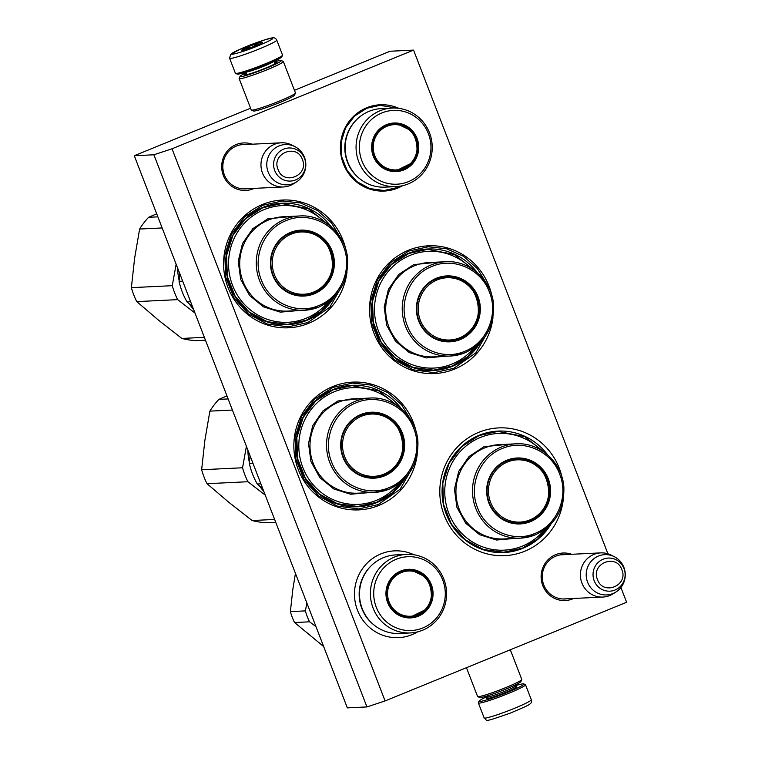<?xml version="1.0" encoding="UTF-8"?>
<svg xmlns="http://www.w3.org/2000/svg" width="758" height="758" viewBox="0 0 758 758"><rect width="100%" height="100%" fill="white"/><g stroke="black" fill="none" stroke-linecap="round" stroke-linejoin="round"><path stroke-width="1.14" d="M573.702 598.46A23.782 23.034 -92.8 0 1 572.688 598.896A23.782 23.034 -92.8 0 1 542.756 585.527A23.782 23.034 -92.8 0 1 555.623 554.666A23.782 23.034 -92.8 0 1 571.57 554.288M566.804 598.792A22.2 21.508 -92.8 0 1 564.833 598.981A22.2 21.508 -92.8 0 1 543.789 584.958A22.2 21.508 -92.8 0 1 555.794 556.154A22.2 21.508 -92.8 0 1 562.701 554.619A22.2 21.508 -92.8 0 1 564.682 554.619M254.262 188.363A23.782 23.034 -92.8 0 1 253.257 188.799A23.782 23.034 -92.8 0 1 223.326 175.43A23.782 23.034 -92.8 0 1 236.193 144.57A23.782 23.034 -92.8 0 1 252.139 144.2M247.373 188.695A22.2 21.508 -92.8 0 1 245.403 188.884A22.2 21.508 -92.8 0 1 224.359 174.871A22.2 21.508 -92.8 0 1 236.363 146.057A22.2 21.508 -92.8 0 1 243.261 144.532A22.2 21.508 -92.8 0 1 245.251 144.532M563.241 499.74A63.956 61.948 -92.8 0 1 524.697 551.255A63.956 61.948 -92.8 0 1 444.207 515.288A63.956 61.948 -92.8 0 1 478.8 432.306A63.956 61.948 -92.8 0 1 562.19 477.957M492.975 317.649A63.956 61.948 -92.8 0 1 454.44 369.155A63.956 61.948 -92.8 0 1 373.94 333.198A63.956 61.948 -92.8 0 1 408.534 250.216A63.956 61.948 -92.8 0 1 491.933 295.857M417.288 453.966A63.956 61.948 -92.8 0 1 378.744 505.482A63.956 61.948 -92.8 0 1 298.254 469.515A63.956 61.948 -92.8 0 1 332.847 386.533A63.956 61.948 -92.8 0 1 416.237 432.183M347.022 271.876A63.956 61.948 -92.8 0 1 308.478 323.391A63.956 61.948 -92.8 0 1 227.987 287.424A63.956 61.948 -92.8 0 1 262.581 204.442A63.956 61.948 -92.8 0 1 345.97 250.093M620.925 587.507L626.62 602.259L385.083 700.932L366.948 706.93L347.335 707.877L134.28 155.722L250.576 108.214M134.28 155.722L153.893 154.784L172.028 148.786L413.565 50.113L607.925 553.804M172.028 148.786L385.083 700.932M417.724 631.84A43.424 42.06 -92.8 0 1 412.134 634.635A43.424 42.06 -92.8 0 1 357.473 610.218A43.424 42.06 -92.8 0 1 380.971 553.871A43.424 42.06 -92.8 0 1 413.944 554.771A39.321 38.09 -92.8 0 1 446.538 595.646A39.321 38.09 -92.8 0 1 410.381 632.939A39.321 38.09 -92.8 0 1 403.019 632.56A39.321 38.09 87.2 0 1 370.444 591.685A39.321 38.09 87.2 0 1 406.601 554.392A39.321 38.09 87.2 0 1 413.963 554.771M398.85 108.337A43.187 41.832 87.2 0 0 366.72 107.75A43.187 41.832 87.2 0 0 343.365 163.794A43.187 41.832 87.2 0 0 397.723 188.079A43.187 41.832 87.2 0 0 402.574 185.71M547.646 454.895A60.801 58.887 87.2 0 0 498.044 431.094A60.801 58.887 87.2 0 0 479.151 435.281A60.801 58.887 -92.8 0 0 443.421 504.582A60.801 58.887 -92.8 0 0 503.89 552.544A60.801 58.887 -92.8 0 0 522.783 548.356A60.801 58.887 87.2 0 0 550.971 524.081M477.379 272.804A60.801 58.887 87.2 0 0 427.777 248.994A60.801 58.887 87.2 0 0 408.884 253.191A60.801 58.887 -92.8 0 0 373.163 322.482A60.801 58.887 -92.8 0 0 433.623 370.454A60.801 58.887 -92.8 0 0 452.517 366.266A60.801 58.887 87.2 0 0 480.705 341.991M401.693 409.131A60.801 58.887 87.2 0 0 352.091 385.32A60.801 58.887 87.2 0 0 333.198 389.508A60.801 58.887 -92.8 0 0 297.468 458.808A60.801 58.887 -92.8 0 0 357.928 506.77A60.801 58.887 -92.8 0 0 376.821 502.582A60.801 58.887 87.2 0 0 405.018 478.307M331.426 227.04A60.801 58.887 87.2 0 0 281.824 203.229A60.801 58.887 87.2 0 0 262.931 207.417A60.801 58.887 -92.8 0 0 227.201 276.717A60.801 58.887 -92.8 0 0 287.67 324.68A60.801 58.887 -92.8 0 0 306.564 320.492A60.801 58.887 87.2 0 0 334.752 296.217M413.565 50.113L390.029 51.241L294.445 90.297M153.893 154.784L366.948 706.93M400.537 186.127L397.381 187.567L384.135 190.514L369.809 188.59L356.98 181.693L347.23 170.673L341.735 156.868L341.176 141.973L345.61 127.808L354.517 116.097L366.787 108.271L380.033 105.334L396.785 108.129M343.365 283.501L329.863 307.113L307.9 322.52L288.324 326.859L267.148 324.026L248.198 313.84L233.777 297.553L225.657 277.153L224.832 255.133L231.398 234.194L244.55 216.892L262.685 205.333L282.27 200.993L300.538 202.964L317.431 210.468L331.417 222.805L341.223 238.865M489.317 329.275L475.825 352.877L453.862 368.293L434.277 372.633L413.11 369.79L394.151 359.614L379.739 343.317L371.619 322.927L370.785 300.907L377.351 279.967L390.503 262.656L408.638 251.106L428.223 246.767L446.5 248.738L463.384 256.242L477.369 268.578L487.176 284.638M413.631 465.592L400.129 489.204L378.166 504.61L358.581 508.95L337.414 506.117L318.464 495.931L304.043 479.643L295.923 459.244L295.099 437.224L301.665 416.284L314.816 398.983L332.951 387.423L352.527 383.084L370.804 385.064L387.698 392.559L401.674 404.895L411.48 420.965M612.976 593.874A22.105 21.414 -92.8 0 1 602.875 597.058A22.105 21.414 -92.8 0 1 581.926 583.101A22.105 21.414 87.2 0 1 600.753 552.885A22.105 21.414 87.2 0 1 611.109 555.083L614.217 556.637A20.172 19.537 87.2 0 0 592.415 559.991A20.172 19.537 87.2 0 0 587.592 582.191A20.172 19.537 -92.8 0 0 615.922 592.026L612.976 593.874M614.217 556.637A20.172 19.537 87.2 0 1 623.881 567.372A20.172 19.537 -92.8 0 1 615.922 592.026M293.545 183.777A22.105 21.414 -92.8 0 1 283.445 186.961A22.105 21.414 -92.8 0 1 262.486 173.004A22.105 21.414 87.2 0 1 281.322 142.798A22.105 21.414 87.2 0 1 291.678 144.986L294.786 146.55A20.172 19.537 87.2 0 0 272.975 149.894A20.172 19.537 87.2 0 0 268.161 172.104A20.172 19.537 -92.8 0 0 296.482 181.929L293.545 183.777M294.786 146.55A20.172 19.537 87.2 0 1 304.451 157.276A20.172 19.537 -92.8 0 1 296.482 181.929M246.198 72.74A22.105 1.781 -21.1 0 0 240.049 76.359A22.105 1.781 -21.1 0 0 240.769 76.681A22.105 1.781 -21.1 0 0 266.153 68.296A22.105 1.781 -21.1 0 0 281.171 60.488A22.105 1.781 -21.1 0 0 274.188 61.938M240.049 76.359L239.149 78.377A23.688 1.904 -21.1 0 0 239.13 78.548A23.688 1.904 -21.1 0 0 239.916 78.728A23.688 1.904 -21.1 0 0 267.11 69.745A23.688 1.904 -21.1 0 0 283.331 61.493A23.688 1.904 -21.1 0 0 283.198 61.379L281.171 60.488M246.407 73.28A17.529 1.412 -21.1 0 0 244.408 74.947A17.529 1.412 -21.1 0 0 244.891 74.995A17.529 1.412 -21.1 0 0 265.016 68.343A17.529 1.412 -21.1 0 0 277.002 62.374A17.529 1.412 -21.1 0 0 274.396 62.478M239.13 78.548L251.258 109.976A23.688 1.904 -21.1 0 0 251.381 110.09L253.418 110.99A22.105 1.781 -21.1 0 0 254.034 111.047A22.105 1.781 -21.1 0 0 279.418 102.652A22.105 1.781 -21.1 0 0 294.53 95.12L295.44 93.092A23.688 1.904 -21.1 0 0 295.459 92.921L283.331 61.493M251.381 110.09A23.688 1.904 -21.1 0 0 252.044 110.156A23.688 1.904 -21.1 0 0 279.238 101.165A23.688 1.904 -21.1 0 0 295.44 93.092M510.324 649.777L521.769 679.433A23.688 1.904 158.9 0 1 521.75 679.604L520.85 681.631A22.105 1.781 158.9 0 1 505.728 689.164A22.105 1.781 158.9 0 1 480.345 697.559A22.105 1.781 158.9 0 1 479.729 697.493L477.701 696.602A23.688 1.904 158.9 0 1 477.578 696.488L466.464 667.694M521.75 679.604A23.688 1.904 158.9 0 1 505.558 687.677A23.688 1.904 158.9 0 1 478.364 696.668A23.688 1.904 158.9 0 1 477.701 696.602M229.608 58.271L235.387 73.242A25.27 2.037 -21.1 0 0 235.53 73.374L237.15 74.085A24 1.933 -21.1 0 0 271.771 62.327A24 1.933 -21.1 0 0 281.796 56.859L282.516 55.239A25.27 2.037 -21.1 0 0 282.535 55.059L276.755 40.079C275.599 38.023 273.96 37.331 271.838 38.004C269.905 37.872 251.846 43.888 240.523 49.052L230.603 54.415L229.608 58.271A25.27 2.037 -21.1 0 0 242.333 55.258A25.27 2.037 -21.1 0 0 266.181 46.011A25.27 2.037 -21.1 0 0 276.755 40.079M235.53 73.374A25.27 2.037 -21.1 0 0 271.961 60.991A25.27 2.037 -21.1 0 0 282.516 55.239M240.674 49.005C217.764 59.039 241.916 53.164 263.424 43.471C286.344 33.437 262.183 39.312 240.674 49.005M246.359 47.621A11.057 0.891 -21.1 0 0 241.802 50.265A11.057 0.891 -21.1 0 0 257.739 44.855A11.057 0.891 -21.1 0 0 262.353 42.334A11.057 0.891 -21.1 0 0 257.161 43.452A11.057 0.891 -21.1 0 0 246.359 47.621M258.62 44.457L256.659 43.746C253.958 46.882 250.557 48.209 246.464 47.707L245.677 49.422M246.464 47.707L246.966 49.014M256.659 43.746L257.18 45.101M514.938 685.848A24 1.933 158.9 0 1 523.75 683.905A24 1.933 158.9 0 1 523.825 683.953A24 1.933 158.9 0 1 503.16 694.082A24 1.933 158.9 0 1 479.113 701.131A24 1.933 158.9 0 1 486.949 696.649M523.75 683.905L525.379 684.616A25.27 2.037 158.9 0 1 525.455 684.663A25.27 2.037 158.9 0 1 525.512 684.739A25.27 2.037 158.9 0 1 503.7 695.332A25.27 2.037 158.9 0 1 478.364 702.931A25.27 2.037 158.9 0 1 478.383 702.751L479.113 701.131M182.678 281.142L179.068 281.313L179.807 273.695M192.541 306.715L187.018 301.902A71.062 68.826 87.2 0 1 179.068 281.313M190.618 301.722L187.018 301.902M324.481 222.056A58.432 56.594 -92.8 0 0 264.172 209.596A58.432 56.594 87.2 0 0 232.564 285.406A58.432 56.594 87.2 0 0 306.099 318.265A58.432 56.594 -92.8 0 0 328.318 301.845M300.215 230.802A32.376 31.353 -92.8 0 1 321.032 238.059M323.344 286.249A32.376 31.353 -92.8 0 1 312.912 293.261A32.376 31.353 -92.8 0 1 303.323 295.468M313.859 293.213A32.376 31.353 87.2 0 0 332.876 256.318A32.376 31.353 87.2 0 0 300.689 230.773A32.376 31.353 87.2 0 0 290.627 233.009A32.376 31.353 87.2 0 0 271.601 269.905A32.376 31.353 87.2 0 0 303.797 295.449A32.376 31.353 87.2 0 0 313.859 293.213M290.551 232.412A33.001 31.969 87.2 0 0 272.7 275.239A33.001 31.969 87.2 0 0 314.238 293.791A33.001 31.969 87.2 0 0 332.089 250.974A33.001 31.969 87.2 0 0 290.551 232.412M286.022 220.663C263.812 229.049 251.969 257.559 261.396 280.043C269.659 302.868 297.136 315.063 318.777 305.54C340.986 297.155 352.83 268.645 343.393 246.17C335.14 223.335 307.663 211.15 286.022 220.663M298.046 310.581L280.375 312.144L263.386 306.829L249.496 295.383L240.693 279.456L238.239 261.311L242.475 243.536L252.802 228.679L267.745 218.854L293.507 216.257M333.492 297.496L321.6 310.998L306.336 320.217L287.528 324.386L267.204 321.657L249.003 311.879L235.16 296.245L227.372 276.661L226.576 255.522L232.877 235.416L245.507 218.797L262.922 207.701L281.72 203.532L308.449 208.772L330.052 225.884M205.465 340.19L196.218 340.636A72.645 70.361 -92.8 0 1 181.835 338.438L204.366 337.357M156.698 213.813L148.625 217.29A72.645 70.361 87.2 0 0 139.624 229.039L134.592 258.393L131.38 287.652A72.645 70.361 87.2 0 0 136.762 301.608L158.394 320.065L181.835 338.438M148.625 217.29L157.863 216.845M139.624 229.039L162.155 227.959M131.38 287.652L172.284 285.681A72.645 70.361 87.2 0 0 177.675 299.637L194.996 313.073M176.14 264.21L172.284 285.681M136.762 301.608L177.675 299.637M177.561 267.877A65.539 63.473 87.2 0 0 179.144 280.536M189.292 303.901A65.539 63.473 87.2 0 0 193.622 309.51M291.252 234.127A31.163 30.178 -92.8 0 1 330.469 251.647A31.163 30.178 -92.8 0 1 313.613 292.076A31.163 30.178 87.2 0 1 274.396 274.557A31.163 30.178 87.2 0 1 291.252 234.127M285.036 235.994A32.054 31.05 87.2 0 1 290.125 233.331A32.054 31.05 -92.8 0 1 300.092 231.124C334.07 227.571 345.563 281.834 313.253 292.92L303.172 295.156A32.054 31.05 87.2 0 0 313.13 292.948M287.718 291.754A32.054 31.05 87.2 0 0 303.172 295.156M252.935 463.233L249.335 463.403L250.064 455.785M262.808 488.806L257.275 483.992A71.062 68.826 87.2 0 1 249.335 463.403M260.885 483.822L257.275 483.992M394.738 404.147A58.432 56.594 -92.8 0 0 334.439 391.687A58.432 56.594 87.2 0 0 302.83 467.506A58.432 56.594 87.2 0 0 376.366 500.356A58.432 56.594 -92.8 0 0 398.575 483.936M370.482 412.892A32.376 31.353 -92.8 0 1 391.289 420.15M393.61 468.34A32.376 31.353 -92.8 0 1 383.178 475.351A32.376 31.353 -92.8 0 1 373.59 477.559M384.116 475.304A32.376 31.353 87.2 0 0 403.142 438.408A32.376 31.353 87.2 0 0 370.946 412.864A32.376 31.353 87.2 0 0 360.884 415.1A32.376 31.353 87.2 0 0 341.867 451.995A32.376 31.353 87.2 0 0 374.064 477.54A32.376 31.353 87.2 0 0 384.116 475.304M360.817 414.503A33.001 31.969 87.2 0 0 342.967 457.33A33.001 31.969 87.2 0 0 384.505 475.891A33.001 31.969 87.2 0 0 402.356 433.064A33.001 31.969 87.2 0 0 360.817 414.503M356.288 402.754C334.079 411.139 322.226 439.649 331.663 462.134C339.916 484.959 367.393 497.153 389.034 487.631C411.243 479.245 423.087 450.735 413.66 428.261C405.407 405.435 377.929 393.241 356.288 402.754M368.303 492.672L350.641 494.235L333.653 488.919L319.762 477.474L310.96 461.546L308.506 443.402L312.741 425.636L323.06 410.77L338.002 400.944L363.774 398.348M403.758 479.587L391.867 493.098L376.593 502.308L357.795 506.477L337.471 503.748L319.27 493.97L305.427 478.336L297.629 458.751L296.833 437.612L303.143 417.506L315.764 400.887L333.179 389.792L351.977 385.623L378.716 390.863L400.309 407.975M275.723 522.29L266.484 522.726A72.645 70.361 -92.8 0 1 252.101 520.528L274.633 519.448M226.964 395.903L218.882 399.381A72.645 70.361 87.2 0 0 209.881 411.13L204.859 440.483L201.637 469.742A72.645 70.361 87.2 0 0 207.029 483.699L228.66 502.156L252.101 520.528M218.882 399.381L228.13 398.935M209.881 411.13L232.412 410.05M201.637 469.742L242.551 467.771A72.645 70.361 87.2 0 0 247.932 481.728L265.262 495.163M246.407 446.301L242.551 467.771M207.029 483.699L247.932 481.728M247.819 449.968A65.539 63.473 87.2 0 0 249.401 462.626M259.558 485.992A65.539 63.473 87.2 0 0 263.888 491.601M361.519 416.218A31.163 30.178 -92.8 0 1 400.736 433.737A31.163 30.178 -92.8 0 1 383.88 474.167A31.163 30.178 87.2 0 1 344.663 456.648A31.163 30.178 87.2 0 1 361.519 416.218M355.294 418.084A32.054 31.05 87.2 0 1 360.391 415.422A32.054 31.05 -92.8 0 1 370.349 413.214C404.327 409.661 415.82 463.924 383.52 475.02L373.429 477.256A32.054 31.05 87.2 0 0 383.396 475.039M357.975 473.845A32.054 31.05 87.2 0 0 373.429 477.256M414.645 557.073A36.953 35.787 -92.8 0 1 444.927 599.038A36.953 35.787 -92.8 0 1 404.365 630.163A36.953 35.787 87.2 0 1 374.082 588.199A36.953 35.787 87.2 0 1 414.645 557.073M412.892 569.561A24.322 23.555 87.2 0 0 386.192 590.056A24.322 23.555 87.2 0 0 406.127 617.675A24.322 23.555 -92.8 0 0 432.818 597.181A24.322 23.555 -92.8 0 0 412.892 569.561M410.381 632.939L399.475 633.47A39.321 38.09 -92.8 0 1 392.113 633.082A39.321 38.09 87.2 0 1 359.538 592.216A39.321 38.09 87.2 0 1 395.695 554.913L406.601 554.392M412.646 570.196A23.688 22.939 87.2 0 0 408.211 569.969A23.688 22.939 87.2 0 0 386.428 592.434A23.688 22.939 87.2 0 0 406.061 617.059A23.688 22.939 -92.8 0 0 410.485 617.287A23.688 22.939 -92.8 0 0 432.268 594.812A23.688 22.939 -92.8 0 0 412.646 570.196M423.703 576.061L411.708 570.243L407.7 569.997M409.974 617.306L425.323 609.726M410.069 570.054A24.379 23.612 -92.8 0 1 412.03 570.603M414.228 616.282A24.379 23.612 -92.8 0 1 412.324 617.021M410.087 616.908A23.688 22.939 -92.8 0 1 408.211 617.277M407.851 570.376A23.688 22.939 87.2 0 0 405.947 570.196M323.685 646.574L294.597 622.536A55.268 53.534 -92.8 0 1 290.38 611.602L292.815 589.487L295.44 573.389M316.029 626.724L309.596 621.816L294.597 622.536M309.596 621.816A55.268 53.534 -92.8 0 1 305.379 610.882L290.38 611.602M305.379 610.882L306.876 603.008M431.226 596.944A22.655 21.944 -92.8 0 1 406.354 616.027A22.655 21.944 -92.8 0 1 387.783 590.293A22.655 21.944 87.2 0 1 412.655 571.21A22.655 21.944 87.2 0 1 431.226 596.944M400.309 110.744A36.953 35.787 -92.8 0 1 430.591 152.709A36.953 35.787 -92.8 0 1 390.029 183.843A36.953 35.787 87.2 0 1 359.747 141.879A36.953 35.787 87.2 0 1 400.309 110.744M399.618 108.451A39.321 38.09 -92.8 0 1 432.193 149.317A39.321 38.09 -92.8 0 1 396.036 186.62A39.321 38.09 -92.8 0 1 388.674 186.231A39.321 38.09 87.2 0 1 356.099 145.365A39.321 38.09 87.2 0 1 392.256 108.062A39.321 38.09 87.2 0 1 399.618 108.451M398.547 123.241A24.322 23.555 87.2 0 0 371.856 143.726A24.322 23.555 87.2 0 0 391.782 171.346A24.322 23.555 -92.8 0 0 418.482 150.861A24.322 23.555 -92.8 0 0 398.547 123.241M396.036 186.62L385.13 187.141A39.321 38.09 -92.8 0 1 377.768 186.762A39.321 38.09 87.2 0 1 345.193 145.887A39.321 38.09 87.2 0 1 381.35 108.593L392.256 108.062M398.31 123.867A23.688 22.939 87.2 0 0 393.876 123.639A23.688 22.939 87.2 0 0 372.093 146.114A23.688 22.939 87.2 0 0 391.715 170.73A23.688 22.939 -92.8 0 0 396.15 170.957A23.688 22.939 -92.8 0 0 417.933 148.492A23.688 22.939 -92.8 0 0 398.31 123.867M409.358 129.741L397.363 123.914L393.364 123.668M395.638 170.976L410.978 163.406M395.723 123.725A24.379 23.612 -92.8 0 1 397.694 124.274M399.892 169.963A24.379 23.612 -92.8 0 1 397.988 170.692M395.752 170.588A23.688 22.939 -92.8 0 1 393.866 170.957M393.506 124.056A23.688 22.939 87.2 0 0 391.602 123.867M416.881 150.615A22.655 21.944 -92.8 0 1 392.009 169.707A22.655 21.944 -92.8 0 1 373.448 143.973A22.655 21.944 87.2 0 1 398.32 124.881A22.655 21.944 87.2 0 1 416.881 150.615M470.434 267.83A58.432 56.594 -92.8 0 0 410.125 255.37A58.432 56.594 87.2 0 0 378.526 331.18A58.432 56.594 87.2 0 0 452.062 364.039A58.432 56.594 -92.8 0 0 474.271 347.619M446.168 276.575A32.376 31.353 -92.8 0 1 466.985 283.833M469.306 332.013A32.376 31.353 -92.8 0 1 458.874 339.034A32.376 31.353 -92.8 0 1 449.286 341.233M459.812 338.987A32.376 31.353 87.2 0 0 478.838 302.091A32.376 31.353 87.2 0 0 446.642 276.547A32.376 31.353 87.2 0 0 436.58 278.783A32.376 31.353 87.2 0 0 417.554 315.679A32.376 31.353 87.2 0 0 449.75 341.214A32.376 31.353 87.2 0 0 459.812 338.987M436.513 278.186A33.001 31.969 87.2 0 0 418.662 321.004A33.001 31.969 87.2 0 0 460.201 339.565A33.001 31.969 87.2 0 0 478.052 296.748A33.001 31.969 87.2 0 0 436.513 278.186M431.975 266.437C409.765 274.822 397.922 303.333 407.359 325.807C415.611 348.642 443.089 360.836 464.73 351.314C486.939 342.929 498.783 314.418 489.355 291.944C481.093 269.109 453.616 256.915 431.975 266.437M443.999 356.355L426.337 357.918L409.339 352.603L395.458 341.157L386.656 325.229L384.192 307.085L388.428 289.31L398.755 274.453L413.697 264.627L439.46 262.031M479.454 343.27L467.553 356.772L452.289 365.991L433.491 370.16L413.157 367.431L394.965 357.653L381.122 342.01L373.324 322.425L372.529 301.286L378.829 281.18L391.46 264.57L408.875 253.475L427.673 249.306L454.402 254.536L476.005 271.658M437.214 279.901A31.163 30.178 -92.8 0 1 476.422 297.42A31.163 30.178 -92.8 0 1 459.575 337.85A31.163 30.178 87.2 0 1 420.358 320.331A31.163 30.178 87.2 0 1 437.214 279.901M430.989 281.768A32.054 31.05 87.2 0 1 436.087 279.105A32.054 31.05 -92.8 0 1 446.045 276.897C480.022 273.344 491.516 327.598 459.206 338.693L449.124 340.929A32.054 31.05 87.2 0 0 459.092 338.722M433.671 337.528A32.054 31.05 87.2 0 0 449.124 340.929M540.7 449.92A58.432 56.594 -92.8 0 0 480.392 437.461A58.432 56.594 87.2 0 0 448.783 513.27A58.432 56.594 87.2 0 0 522.319 546.13A58.432 56.594 -92.8 0 0 544.538 529.709M516.435 458.666A32.376 31.353 -92.8 0 1 537.251 465.924M539.563 514.114A32.376 31.353 -92.8 0 1 529.131 521.125A32.376 31.353 -92.8 0 1 519.543 523.333M530.079 521.078A32.376 31.353 87.2 0 0 549.095 484.182A32.376 31.353 87.2 0 0 516.909 458.637A32.376 31.353 87.2 0 0 506.846 460.873A32.376 31.353 87.2 0 0 487.82 497.769A32.376 31.353 87.2 0 0 520.016 523.314A32.376 31.353 87.2 0 0 530.079 521.078M506.77 460.277A33.001 31.969 87.2 0 0 488.919 503.094A33.001 31.969 87.2 0 0 530.458 521.656A33.001 31.969 87.2 0 0 548.309 478.838A33.001 31.969 87.2 0 0 506.77 460.277M502.241 448.528C480.032 456.913 468.188 485.423 477.616 507.907C485.878 530.733 513.356 542.927 534.996 533.405C557.206 525.019 569.05 496.509 559.612 474.034C551.36 451.2 523.882 439.015 502.241 448.528M514.265 538.445L496.594 540.009L479.606 534.693L465.715 523.247L456.913 507.32L454.459 489.175L458.694 471.4L469.022 456.543L483.964 446.718L509.727 444.122M549.711 525.36L537.82 538.862L522.556 548.081L503.748 552.25L483.424 549.522L465.223 539.743L451.38 524.11L443.591 504.515L442.795 483.386L449.096 463.28L461.726 446.661L479.141 435.566L497.94 431.397L524.669 436.627L546.272 453.748M507.472 461.992A31.163 30.178 -92.8 0 1 546.689 479.511A31.163 30.178 -92.8 0 1 529.833 519.941A31.163 30.178 87.2 0 1 490.615 502.421A31.163 30.178 87.2 0 1 507.472 461.992M501.256 463.858A32.054 31.05 87.2 0 1 506.344 461.196A32.054 31.05 -92.8 0 1 516.312 458.988C550.289 455.435 561.782 509.698 529.472 520.784L519.391 523.02A32.054 31.05 87.2 0 0 529.349 520.812M503.937 519.618A32.054 31.05 87.2 0 0 519.391 523.02M594.177 580.713A16.562 16.041 87.2 0 0 615.022 590.027A16.562 16.041 87.2 0 0 623.986 568.528A16.562 16.041 87.2 0 0 603.131 559.215A16.562 16.041 87.2 0 0 594.177 580.713M597.503 579.557C602.998 596.082 628.837 585.527 621.816 569.628C616.32 553.103 590.482 563.658 597.503 579.557M274.737 170.616A16.562 16.041 87.2 0 0 295.592 179.93A16.562 16.041 87.2 0 0 304.545 158.441A16.562 16.041 87.2 0 0 283.7 149.127A16.562 16.041 87.2 0 0 274.737 170.616M278.063 169.47C283.558 185.985 309.397 175.43 302.385 159.531C296.89 143.016 271.051 153.571 278.063 169.47M273.6 61.502A14.999 1.213 158.9 0 1 267.593 64.62A14.999 1.213 158.9 0 1 246.341 72.019M486.712 696.052L487.034 696.886A14.999 1.213 -21.1 0 0 502.08 692.376A14.999 1.213 -21.1 0 0 515.033 686.085L515.819 686.767M488.635 696.839A16.269 1.308 -21.1 0 0 488.484 698.364A16.269 1.308 -21.1 0 0 502.62 693.627A16.269 1.308 -21.1 0 0 515.241 687.98A16.269 1.308 -21.1 0 0 513.81 687.118M525.512 684.739L531.292 699.719A25.27 2.037 158.9 0 1 509.48 710.312A25.27 2.037 158.9 0 1 484.144 717.911L478.364 702.931M299.742 215.964L283.179 216.76A47.214 45.736 -92.8 0 0 268.512 220.01A47.214 45.736 -92.8 0 0 240.76 273.827A47.214 45.736 -92.8 0 0 287.718 311.083L304.271 310.287L318.976 307.028C338.57 297.676 348.13 281.872 347.657 259.615C346.397 234.904 323.694 214.201 299.742 215.964A47.214 45.736 87.2 0 0 285.065 219.214A47.214 45.736 87.2 0 0 257.322 273.032A47.214 45.736 87.2 0 0 304.271 310.287A47.214 45.736 87.2 0 0 318.947 307.028M369.999 398.054A47.214 45.736 87.2 0 0 355.322 401.304A47.214 45.736 87.2 0 0 327.579 455.122A47.214 45.736 87.2 0 0 374.537 492.378A47.214 45.736 87.2 0 0 389.214 489.118C408.837 479.776 418.397 463.972 417.914 441.706C416.654 416.995 393.961 396.292 369.999 398.054L353.446 398.85A47.214 45.736 -92.8 0 0 338.769 402.1A47.214 45.736 -92.8 0 0 311.026 455.918A47.214 45.736 -92.8 0 0 357.984 493.174L374.537 492.378L389.242 489.118M371.013 565.942A38.639 37.426 87.2 0 0 373.846 624.867M406.307 617.088L409.936 616.917A23.29 22.56 -92.8 0 1 393.601 610.796M404.061 570.556L407.7 570.386A23.29 22.56 87.2 0 0 392.028 578.041M356.667 119.612A38.639 37.426 87.2 0 0 359.5 178.537M391.962 170.768L395.6 170.588A23.29 22.56 -92.8 0 1 379.265 164.477M389.726 124.236L393.355 124.056A23.29 22.56 87.2 0 0 377.683 131.712M445.695 261.728L429.142 262.524A47.214 45.736 -92.8 0 0 414.465 265.783A47.214 45.736 -92.8 0 0 386.722 319.601A47.214 45.736 -92.8 0 0 433.68 356.857L450.233 356.052L464.938 352.792C484.523 343.45 494.083 327.646 493.61 305.379C492.349 280.678 469.657 259.966 445.695 261.728A47.214 45.736 87.2 0 0 431.018 264.987A47.214 45.736 87.2 0 0 403.275 318.805A47.214 45.736 87.2 0 0 450.233 356.052A47.214 45.736 87.2 0 0 464.9 352.802M515.961 443.828L499.399 444.624A47.214 45.736 -92.8 0 0 484.732 447.874A47.214 45.736 -92.8 0 0 456.979 501.692A47.214 45.736 -92.8 0 0 503.937 538.947L520.49 538.152L535.195 534.883C554.79 525.54 564.35 509.736 563.876 487.479C562.616 462.768 539.914 442.066 515.961 443.828A47.214 45.736 87.2 0 0 501.284 447.078A47.214 45.736 87.2 0 0 473.542 500.896A47.214 45.736 87.2 0 0 520.49 538.152A47.214 45.736 87.2 0 0 535.167 534.892M562.843 598.981L602.875 597.058M560.721 554.818L600.753 552.885M243.413 188.884L283.445 186.961M241.29 144.721L281.322 142.798M246.928 74.635L245.962 72.133M274.927 63.833L273.96 61.332M514.71 685.251L515.033 686.085M488.683 696.829L486.911 697.928L487.034 696.886M531.292 699.719C532.59 703.974 530.382 704.485 510.409 713.07C479.681 723.805 488.758 720.138 484.144 717.911M409.936 616.917C421.742 615.487 428.876 608.854 431.349 597.02C431.586 580.656 423.703 571.778 407.7 570.386M395.6 170.588C407.397 169.157 414.531 162.525 417.004 150.7C417.251 134.337 409.367 125.458 393.355 124.056"/></g></svg>
